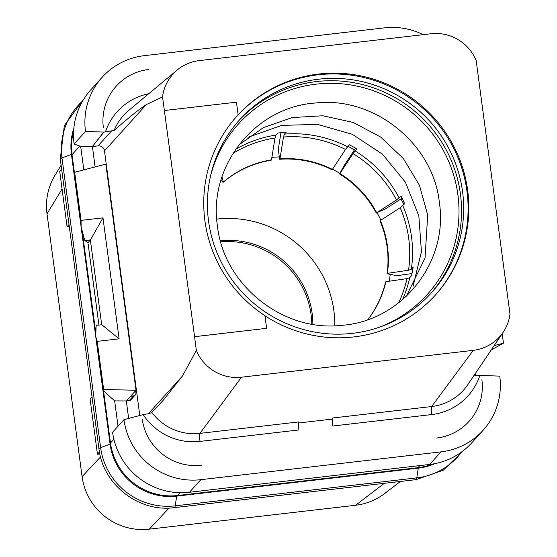 <?xml version="1.0" encoding="UTF-8"?>
<svg xmlns="http://www.w3.org/2000/svg" width="557" height="557" viewBox="0 0 557 557"><rect width="100%" height="100%" fill="white"/><g stroke="black" fill="none" stroke-linecap="round" stroke-linejoin="round"><path stroke-width="0.84" d="M92.023 396.939L90.095 399.077L97.447 454.199L99.835 453.92M97.447 454.199L99.452 451.985M100.539 456.907L82.081 476.66L47.004 213.77A60.337 59.286 -137.9 0 1 55.032 175.225L61.11 165.234M169.077 508.026L149.339 529.15A60.337 59.286 -137.9 0 1 82.081 476.66M62.064 189.018L47.004 213.77M79.63 458.286L49.455 232.144M400.469 481.443L384.622 493.565A60.337 59.286 -137.9 0 1 355.61 505.262L149.339 529.15M220.711 241.835A83.32 81.872 -137.9 0 1 311.781 324.118M220.419 240.77A83.32 81.872 -137.9 0 1 312.867 324.299M216.75 219.089A105.44 103.609 -137.9 0 1 334.813 325.754M347.916 146.226A135.031 132.684 -137.9 0 1 354.336 150.021M400.956 198.933A135.031 132.684 -137.9 0 1 403.943 204.537M271.886 157.408A107.021 105.162 -137.9 0 1 279.294 156.921M332.501 169.217A107.021 105.162 -137.9 0 1 339.847 173.436M377.096 212.767A107.021 105.162 -137.9 0 1 380.849 220.182M390.158 274.364A107.021 105.162 -137.9 0 1 389.301 281.208M413.036 286.416L421.447 251.673L418.836 215.844L405.454 182.306L382.555 154.233L352.323 134.3L317.601 124.371L281.689 125.402L247.969 137.287M221.951 177.015L223.427 182A100.267 98.526 -137.9 0 1 271.489 159.852L275.005 138.004L275.98 135.073L277.769 133.095A117.799 115.745 -137.9 0 1 286.249 132.113L284.46 134.091L283.485 137.022L279.969 158.87A100.267 98.526 -137.9 0 1 332.39 169.384L345.5 149.457L349.246 144.743A117.799 115.745 -137.9 0 1 356.772 148.935L353.02 153.648L339.916 173.568A100.267 98.526 -137.9 0 1 376.671 212.732L396.5 199.97L400.949 196.001A117.799 115.745 -137.9 0 1 404.64 203.765L400.198 207.733L380.368 220.495A100.267 98.526 -137.9 0 1 387.414 273.341L408.539 270.256L411.331 269.254L413.12 267.276A117.799 115.745 -137.9 0 1 411.574 275.645L409.785 277.623L407 278.618L385.876 281.71A100.267 98.526 -137.9 0 1 367.933 319.586M462.561 191.559A129.14 126.899 -137.9 0 1 431.376 292.843A129.14 126.899 -137.9 0 1 298.092 327.92A129.14 126.899 -137.9 0 1 208.534 220.976A129.14 126.899 42.1 0 1 239.719 119.692A129.14 126.899 42.1 0 1 373.002 84.615A129.14 126.899 42.1 0 1 462.561 191.559M435.038 295.433A133.596 131.271 -137.9 0 0 466.94 191.051A133.596 131.271 42.1 0 0 374.569 80.507A133.596 131.271 42.1 0 0 236.795 116.295M238.131 114.826L236.44 102.182L164.385 110.53L194.56 336.672L266.615 328.324L264.93 315.687A133.596 131.271 -137.9 0 1 237.164 115.877A133.596 131.271 -137.9 0 1 238.131 114.826L238.09 114.86A133.596 131.271 -137.9 0 1 375.697 79.853A133.596 131.271 -137.9 0 1 467.657 190.257A133.596 131.271 -137.9 0 1 435.393 295.036A133.596 131.271 -137.9 0 1 264.937 315.756M164.385 110.53L162.526 96.883A43.098 42.346 42.1 0 1 177.21 70.029L128.667 110.474A52.093 51.188 -137.9 0 0 114.171 130.401C128.207 118.063 138.916 109.457 146.296 104.598L162.526 96.883M194.56 336.672L196.349 350.395A43.098 42.346 42.1 0 0 241.529 377.193L473.234 350.36A43.098 42.346 42.1 0 0 503.18 332.216A43.098 42.346 42.1 0 0 509.996 314.071L476.172 60.56A43.098 42.346 42.1 0 0 430.993 33.761L199.288 60.595A43.098 42.346 42.1 0 0 177.21 70.029M194.525 336.707L266.615 328.324M196.349 350.395L182.501 375.968L163.159 400.351L151.796 412.382L149.304 413.6L143.191 414.596A59.272 58.241 42.1 0 0 200.026 441.395A7.185 1.01 83.4 0 1 199.956 433.367L298.851 421.914A7.185 1.01 -96.6 0 0 298.928 429.941L200.026 441.395M146.296 104.598L104.479 150.884L139.786 415.515M123.96 419.644L143.191 414.596M128.646 418.425L126.321 400.949L114.651 400.894L118.028 426.223M126.362 400.949L130.658 396.201L133.478 395.874A2.876 2.82 42.1 0 0 135.233 394.976L130.944 399.724A2.876 2.82 -137.9 0 1 129.189 400.622L126.321 400.949M95.087 166.933L92.427 146.54L98.074 145.885A5.744 5.647 42.1 0 1 104.479 150.884M201.481 465.255A53.152 52.226 -137.9 0 1 142.237 419.024M112.591 432.253L123.96 419.651A68.957 67.752 -137.9 0 0 200.833 479.681L441.012 451.866A68.957 67.752 -137.9 0 0 483.128 430.248L471.751 442.836A68.957 67.752 -137.9 0 1 429.642 464.454L441.012 451.866M331.916 419.136L332.835 426.014A7.185 1.01 83.4 0 1 332.759 417.987L331.916 419.136L298.587 422.993M473.715 375.912L481.318 375.439L499.768 376.128A68.957 67.752 -137.9 0 1 483.128 430.248M475.386 373.434L475.72 375.947M491.197 349.991L503.465 343.175L494.15 345.612M114.171 130.401L103.957 132.093L85.499 131.41A68.957 67.752 -137.9 0 1 102.147 77.284A68.957 67.752 -137.9 0 1 144.256 55.665L384.434 27.85A68.957 67.752 -137.9 0 1 423.139 34.666M92.427 146.54L103.957 132.093M92.713 149.151L92.365 146.54L96.779 141.046M103.386 127.838A53.152 52.226 -137.9 0 1 109.061 96.354A53.152 52.226 -137.9 0 1 112.681 90.547A53.152 52.226 -137.9 0 1 148.677 69.507M83.822 169.878L80.702 146.484L92.365 146.54M74.652 172.273L81.071 220.384L81.113 226.831L73.935 173.067L74.652 172.273L105.844 164.12L136.019 390.269L130.658 396.201M135.233 394.976A2.876 2.82 42.1 0 0 135.929 392.72L135.657 390.666M81.071 220.384L102.968 217.85L119.114 338.83L97.217 341.371L103.637 389.475L102.92 390.269L114.651 400.894M103.637 389.475L136.019 390.269M113.893 439.243L110.488 443.017L103.518 390.791M95.853 333.344L82.164 230.744M74.401 172.559L72.013 154.686A60.337 59.286 42.1 0 1 73.635 130.951M102.147 77.284L90.77 89.872A68.957 67.752 -137.9 0 0 74.123 143.998L80.702 146.484M429.642 464.454L189.457 492.27A68.957 67.752 -137.9 0 1 112.584 432.239M419.818 465.596L417.924 467.692L177.746 495.507A60.337 59.286 42.1 0 1 110.488 443.017M417.924 467.692A60.337 59.286 42.1 0 0 432.622 464.044M74.123 143.978L85.499 131.41M96.932 140.74L103.922 131.856M481.882 379.693A53.152 52.226 -137.9 0 1 464.427 425.875A53.152 52.226 -137.9 0 1 459.003 429.948A53.152 52.226 -137.9 0 1 436.597 438.025M502.198 333.678L503.465 343.175M61.667 169.384L59.731 171.521L67.084 226.643L69.019 224.506M67.084 226.643L69.27 226.393M384.302 483.316L355.61 505.262M81.113 226.831L84.803 240.589L87.95 242.636L98.944 325.065M97.217 341.371L95.748 336.505L96.117 325.392L101.75 324.738L119.114 338.83M95.748 336.505L102.92 390.269M87.95 242.636L90.436 239.935L84.803 240.589M101.687 324.752L90.373 239.956M102.968 217.85L90.436 239.935M385.876 281.71L385.514 282.107A100.267 98.526 -137.9 0 1 367.864 319.607M387.414 273.341L387.059 273.738L396.883 275.708L412.027 273.522M380.368 220.495L380.006 220.892A100.267 98.526 -137.9 0 1 387.059 273.738M376.671 212.732L385.319 208.979L402.07 198.215M339.916 173.568L339.554 173.965A100.267 98.526 -137.9 0 1 376.316 213.129M355.533 148.197L344.303 165.283L339.554 173.965M332.39 169.384L332.035 169.774A100.267 98.526 -137.9 0 0 279.607 159.26L279.969 158.87M280.951 132.65L278.291 149.36L279.607 159.26M271.489 159.852L271.134 160.242A100.267 98.526 -137.9 0 0 223.072 182.397L223.427 182M220.969 180.155L223.072 182.397M409.785 277.623A117.799 115.745 -137.9 0 1 402.426 299.757M402.857 205.742A117.799 115.745 -137.9 0 1 411.331 269.254M354.983 150.912A117.799 115.745 -137.9 0 1 399.16 197.979M284.46 134.091A117.799 115.745 -137.9 0 1 347.464 146.728M235.771 149.192A117.799 115.745 -137.9 0 1 275.98 135.073M210.685 175.351A127.198 124.991 -137.9 0 1 340.543 83.717A127.198 124.991 -137.9 0 1 457.903 194.825A127.198 124.991 -137.9 0 1 378.941 327.363M238.661 120.883A129.14 126.899 -137.9 0 1 371.637 87.226A129.14 126.899 -137.9 0 1 460.423 193.927A129.14 126.899 -137.9 0 1 430.296 294.019M148.315 413.809L182.501 375.968M241.529 377.193L199.956 433.367A52.093 51.188 42.1 0 1 151.796 412.382M332.835 426.014L431.731 414.561A59.272 58.241 42.1 0 0 479.8 375.613M473.234 350.36L431.661 406.533L332.759 417.987M503.18 332.216L467.859 384.602A52.093 51.188 -137.9 0 1 431.661 406.533A7.185 1.01 83.4 0 0 431.731 414.561M148.775 93.722A59.272 58.241 42.1 0 0 105.468 131.918M111.588 130.923L98.074 145.885M133.478 395.874L129.189 400.622M79.923 145.934L72.013 154.686M189.457 492.27L200.833 479.681M180.266 492.708L177.746 495.507M110.613 443.915A8.62 1.044 -7.6 0 1 110.091 444.138A59.745 58.708 42.1 0 0 176.694 496.12L418.286 468.138A59.745 58.708 42.1 0 0 435.066 463.605M71.95 154.171A8.62 1.044 -7.6 0 1 71.428 154.393L110.091 444.138L100.622 447.654A66.889 65.726 42.1 0 0 175.183 505.847L416.782 477.871A66.889 65.726 42.1 0 0 461.711 451.901M176.799 495.605A8.62 1.211 -96.6 0 0 176.694 496.12L175.183 505.847A15.311 2.151 83.4 0 1 174.411 507.622L416.002 479.647A15.311 2.151 83.4 0 0 416.782 477.871L418.286 468.138A8.62 1.211 -96.6 0 1 418.391 467.636M73.851 128.194A59.745 58.708 42.1 0 0 71.428 154.393L61.959 157.91L100.622 447.654A15.311 1.859 172.4 0 0 98.944 448.761L60.281 159.017L64.327 125.624L84.114 98.589M82.742 100.817A66.889 65.726 42.1 0 0 61.959 157.91A15.311 1.859 172.4 0 0 60.281 159.017M407 278.618A116.155 114.136 -137.9 0 1 398.596 302.883M400.198 207.733A116.155 114.136 -137.9 0 1 408.539 270.256M353.02 153.648A116.155 114.136 -137.9 0 1 396.5 199.97M283.485 137.022A116.155 114.136 -137.9 0 1 345.5 149.457M233.049 153.321A116.155 114.136 -137.9 0 1 275.005 138.004M238.849 144.966L263.482 127.567L292.16 117.562L322.788 115.772L353.068 122.415L380.647 137.043L403.365 158.557L419.456 185.279L427.706 215.106L425.04 258.072L406.318 296.268M217.46 226.128C207.956 165.742 255.475 106.582 316.181 102.948C374.269 96.458 433.137 143.824 439.327 202.24C448.831 262.625 401.312 321.786 340.612 325.42C282.524 331.916 223.656 284.55 217.46 226.128M463.814 450.3L443.198 470.261L416.002 479.647M174.411 507.622C138.888 512.656 102.787 484.493 98.944 448.761"/></g></svg>
